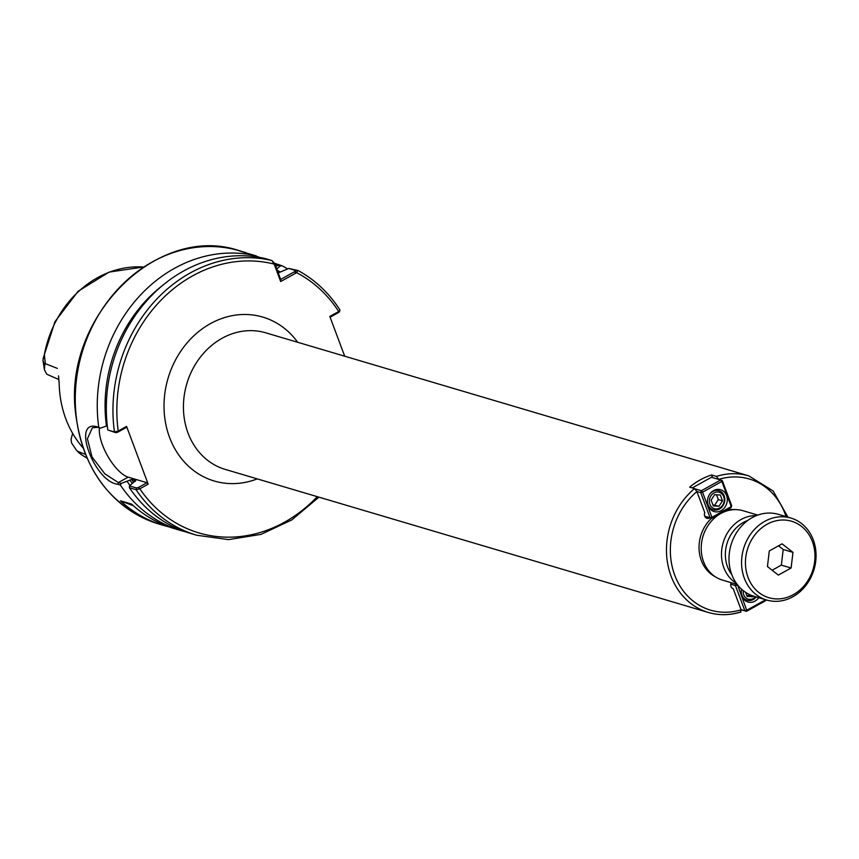 <?xml version="1.0" encoding="UTF-8"?>
<svg xmlns="http://www.w3.org/2000/svg" width="859" height="859" viewBox="0 0 859 859"><rect width="100%" height="100%" fill="white"/><g stroke="black" fill="none" stroke-linecap="round" stroke-linejoin="round"><path stroke-width="1.29" d="M709.835 517.805A4.274 3.672 -73.5 0 1 706.925 518.31A4.274 3.672 -73.5 0 1 704.788 512.683L696.896 491.573L694.544 488.588L689.659 487.15A71.233 61.225 -73.5 0 1 700.182 479.902A71.233 61.225 -73.5 0 1 711.563 474.973L716.449 476.412L718.822 479.429M711.563 474.973L712.541 477.572M694.544 488.588A71.233 61.225 106.5 0 0 666.938 558.618A71.233 61.225 106.5 0 0 708.321 612.467A71.233 61.225 106.5 0 0 740.651 611.93L741.092 609.783L733.199 588.662A4.274 3.672 -73.5 0 1 731.245 582.703M735.068 509.612A35.477 30.494 106.5 0 0 726.478 510.149M711.456 518.288A35.477 30.494 106.5 0 0 715.203 576.711M740.651 611.93L741.016 611.941C729.946 615.398 719.047 615.57 708.321 612.467L225.283 469.422A71.233 61.225 -73.5 0 1 188.035 433.065A71.233 61.225 -73.5 0 1 222.03 338.306A71.233 61.225 -73.5 0 1 265.742 332.82L748.78 475.875A71.233 61.225 106.5 0 0 716.449 476.412M129.451 485.883L135.529 480.611L131.695 479.483L121.173 483.434L118.327 482.586L128.163 477.132L147.007 482.715L138.385 487.504L136.484 487.966L129.451 485.883L129.408 487.719L136.044 489.684L139.545 488.964L148.178 484.175L126.563 426.375L117.941 431.164L114.462 431.959L107.826 429.994A142.454 122.45 106.5 0 1 265.248 258.57L271.884 260.535L274.161 264.089L280.678 281.548L296.645 272.668L297.901 270.456L288.721 268.459L295.668 270.51L295.131 271.369L280.657 279.443L274.998 264.282L280.281 265.957L282.203 265.807L274.526 263.251M344.695 356.206L329.824 316.445L338.704 311.516A139.609 120.002 106.5 0 0 296.645 272.668L295.131 271.369M757.778 515.089L743.014 510.718A36.185 31.107 106.5 0 0 720.808 513.499A36.185 31.107 106.5 0 0 701.212 549.363A36.185 31.107 106.5 0 0 722.462 580.104L737.226 584.474M168.804 526.814A142.454 122.45 -73.5 0 1 163.178 525.311A142.454 122.45 -73.5 0 1 120.475 500.818L131.642 504.126A142.454 122.45 106.5 0 0 174.345 528.618L180.981 530.583A142.454 122.45 106.5 0 0 185.544 531.818M133.456 505.768L120.475 500.818M82.904 447.722A103.284 88.778 106.5 0 1 59.174 383.49L58.487 375.812M44.722 365.537L45.366 363.668L44.367 354.756L42.95 360.265L44.378 369.66L44.722 365.537L42.95 360.265M58.938 379.592L46.773 374.213L44.378 369.66M57.338 368.393L45.366 363.668M78.545 452.457L81.83 454.959L76.333 450.084L71.544 442.879L71.061 439.196L72.65 433.387M78.717 452.618L76.601 450.277M78.233 451.587L85.363 454.314M259.719 257.421L256.637 256.261M252.664 254.844L239.468 250.935L256.186 255.885L258.162 257.517M274.547 265.13L274.687 263.573L271.884 260.535A142.454 122.45 106.5 0 0 114.462 431.959L115.815 432.689L117.715 432.217L117.941 431.164M256.186 255.885A142.454 122.45 106.5 0 0 174.463 268.352A142.454 122.45 106.5 0 0 98.764 427.31L96.315 426.579C71.587 420.523 94.501 481.835 117.898 484.315L120.346 485.034A142.454 122.45 106.5 0 0 180.981 530.583M117.898 484.315L118.327 482.586L104.819 473.792L92.02 456.956L87.403 438.766L92.396 427.771L97.668 427.31L100.503 428.158L98.764 427.31M100.503 428.158L107.278 425.677M162.126 285.822A135.679 116.631 106.5 0 0 106.484 426.128M287.54 268.899A142.454 122.45 106.5 0 0 282.203 265.807M330.114 317.207L338.478 312.558L340.003 310.024C328.997 292.94 315.006 279.766 298.03 270.51L295.668 270.51M280.657 279.443L280.678 281.548M278.219 272.926L288.721 268.459M340.003 310.024L339.391 311.849M280.281 265.957L276.759 269.007M280.109 271.873A135.679 116.631 106.5 0 0 277.296 270.445M127.153 481.405A135.679 116.631 106.5 0 0 129.956 485.389M120.346 485.034L121.173 483.434M129.408 487.719A142.454 122.45 106.5 0 0 190.054 533.267L196.69 535.232A142.454 122.45 106.5 0 1 196.668 535.232A142.454 122.45 106.5 0 1 136.044 489.684L136.484 487.966M338.94 311.377L338.725 312.429L339.219 311.549M107.826 429.994L115.815 432.689M128.163 477.132A31.343 12.047 60.9 0 1 108.105 456.752A31.343 12.047 60.9 0 1 99.461 427.846M135.046 481.48L135.529 480.611A131.062 112.658 106.5 0 0 135.711 480.879M117.715 432.217L126.337 427.428L126.563 426.375M147.007 482.715L148.178 484.175M139.545 488.964L138.385 487.504M753.246 596.039L752.795 596.737L747.115 596.382L745.601 592.345M752.795 596.737L746.739 595.384M749.284 594.439L748.608 595.491M755.587 596.747A8.547 7.344 -73.5 0 1 747.19 598.723A8.547 7.344 -73.5 0 1 743.228 590.627M741.253 592.109A9.975 8.569 106.5 0 0 747.094 600.28A9.975 8.569 106.5 0 0 753.214 599.518A9.975 8.569 106.5 0 0 756.21 596.93M736.614 584.292L737.301 585.151L735.454 585.591L735.98 584.109M730.773 584.195L735.454 585.591L744.85 610.717L746.696 610.277L746.471 611.329L741.016 609.579M766.045 599.85L765.777 600.602L765.949 599.818M765.67 599.732L746.696 610.277L737.613 584.979M741.07 609.729L746.471 611.329L765.777 600.602M758.744 597.681A11.392 9.793 -73.5 0 1 754.943 601.15A11.392 9.793 -73.5 0 1 747.953 602.019A11.392 9.793 -73.5 0 1 741.564 589.21M745.054 600.516A11.392 9.793 106.5 0 0 746.761 600.183M714.634 494.666L720.325 495.009L722.494 500.818L718.972 506.273L713.292 505.93L711.123 500.121L714.634 494.666M718.972 506.273L712.916 504.92M722.494 500.818L718.307 499.573L714.785 505.038M716.513 494.784L718.307 499.573M719.627 508.013A8.547 7.344 -73.5 0 1 709.427 500.024A8.547 7.344 -73.5 0 1 721.367 493.377A8.547 7.344 -73.5 0 1 719.627 508.013M707.429 501.656A9.975 8.569 106.5 0 0 713.281 509.827A9.975 8.569 106.5 0 0 719.402 509.054A9.975 8.569 106.5 0 0 724.803 499.176A9.975 8.569 106.5 0 0 718.94 490.704A9.975 8.569 106.5 0 0 712.82 491.466A9.975 8.569 106.5 0 0 709.588 494.376M731.02 507.626L731.696 505.736L731.02 507.626L711.703 518.364L710.092 517.741L711.939 517.311L711.703 518.364L704.756 516.302M722.301 480.6L721.85 481.448L720.69 479.988L722.301 480.6L731.696 505.736M692.279 487.923L711.477 477.26L720.69 479.988L701.374 490.725L702.544 492.186L700.697 492.615L701.374 490.725L694.995 488.835M696.864 491.477L700.697 492.615L710.092 517.741L704.691 516.141M711.939 517.311L702.544 492.186L721.85 481.448L731.245 506.574L711.939 517.311M721.12 510.686A11.392 9.793 -73.5 0 1 714.13 511.567A11.392 9.793 -73.5 0 1 707.429 501.881A11.392 9.793 -73.5 0 1 713.604 490.586A11.392 9.793 -73.5 0 1 720.604 489.705A11.392 9.793 -73.5 0 1 727.294 499.39A11.392 9.793 -73.5 0 1 721.12 510.686M718.596 490.607A11.392 9.793 106.5 0 0 717.351 489.405M711.231 510.053A11.392 9.793 106.5 0 0 712.938 509.731M792.975 552.369L791.107 568.003L778.34 575.101L767.441 566.564L769.299 550.93L782.077 543.833L792.975 552.369L783.204 549.481L781.336 565.115L772.123 570.236M778.522 545.809L783.204 549.481M791.107 568.003L781.336 565.115M793.362 594.643A39.89 34.285 -73.5 0 1 745.752 557.373A39.89 34.285 -73.5 0 1 801.501 526.384A39.89 34.285 -73.5 0 1 793.362 594.643M792.9 596.747A42.735 36.733 106.5 0 0 816.05 554.388A42.735 36.733 106.5 0 0 790.946 518.074A42.735 36.733 106.5 0 0 764.714 521.359A42.735 36.733 106.5 0 0 741.575 563.719A42.735 36.733 106.5 0 0 766.679 600.033A42.735 36.733 106.5 0 0 792.9 596.747M766.679 600.033L754.105 596.307A42.735 36.733 -73.5 0 1 729.001 560.004A42.735 36.733 -73.5 0 1 752.151 517.644A42.735 36.733 -73.5 0 1 778.383 514.358L790.946 518.074M696.896 491.573A68.376 58.777 106.5 0 0 674.766 575.251A68.376 58.777 106.5 0 0 741.092 609.783M786.071 516.635A68.376 58.777 106.5 0 0 718.8 479.386M297.697 342.29A85.47 73.466 106.5 0 0 201.468 329.405A85.47 73.466 106.5 0 0 169.556 437.392A85.47 73.466 106.5 0 0 257.249 478.882M274.687 263.573L274.161 264.089A139.609 120.002 106.5 0 0 118.22 431.025L117.994 432.066M138.653 487.354L139.824 488.814A139.609 120.002 106.5 0 0 317.261 496.652M756.371 515.625A36.185 31.107 106.5 0 0 741.092 519.502A36.185 31.107 106.5 0 0 721.592 551.338A36.185 31.107 106.5 0 0 736.335 583.261M747.813 520.436A33.34 28.658 106.5 0 0 731.782 574.564M143.517 267.02A101.416 87.167 106.5 0 0 97.454 277.736A101.416 87.167 106.5 0 0 44.367 354.756M81.83 454.959A101.416 87.167 106.5 0 0 86.942 458.051M275.696 266.15L279.755 265.077M158.99 524.065C110.392 507.003 82.55 469.712 75.463 412.18C63.523 316.058 158.486 222.47 239.897 250.882A142.454 122.45 106.5 0 0 152.472 261.845A142.454 122.45 106.5 0 0 75.313 403.032A142.454 122.45 106.5 0 0 158.99 524.065L163.178 525.311M295.7 273.194L294.53 271.734M97.668 427.31L96.315 426.579M129.806 479.934A132.479 113.882 106.5 0 0 132.136 483.209M131.695 479.483A131.062 112.658 106.5 0 0 133.65 482.253M787.961 517.193L773.111 490.94L748.78 475.875M86.952 458.072L80.875 454.347M43.068 358.686L54.987 321.631L78.105 291.276L109.125 272.088L143.528 267.009M239.897 250.882L245.867 252.653M318.925 497.146L291.867 519.878L261.061 534.362L228.591 539.613L196.668 535.232M743.808 599.314L747.094 600.28M709.985 508.85L713.281 509.827M715.654 489.727L718.94 490.704"/></g></svg>

